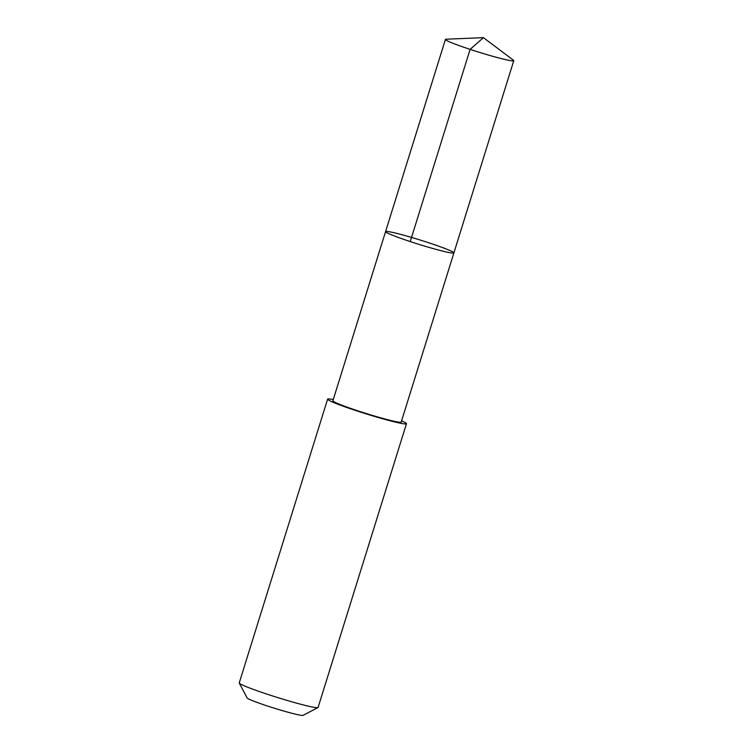 <?xml version="1.0" encoding="UTF-8"?>
<svg xmlns="http://www.w3.org/2000/svg" width="753" height="753" viewBox="0 0 753 753"><rect width="100%" height="100%" fill="white"/><g stroke="black" fill="none" stroke-linecap="round" stroke-linejoin="round"><path stroke-width="1.13" d="M453.899 252.886L401.198 422.066A35.777 2.25 -162.7 0 1 367.916 414.046A35.777 2.25 -162.7 0 1 332.958 401.02A35.777 2.25 -162.7 0 1 332.882 400.784L385.574 231.604A35.786 2.25 17.3 0 0 419.063 244.396A35.786 2.25 17.3 0 0 453.899 252.886A35.786 2.25 17.3 0 0 453.814 252.65A35.786 2.25 17.3 0 0 418.856 239.623A35.786 2.25 17.3 0 0 385.574 231.604A35.786 2.25 17.3 0 0 419.063 244.396A35.786 2.25 17.3 0 0 453.899 252.886L513.762 60.701A35.786 2.25 -162.7 0 1 480.47 52.682A35.786 2.25 -162.7 0 1 445.503 39.655A35.786 2.25 -162.7 0 1 445.428 39.42A35.786 2.25 -162.7 0 1 446.058 39.212L483.454 37.65L513.358 60.174A35.786 2.25 -162.7 0 1 513.678 60.466A35.786 2.25 -162.7 0 1 513.762 60.701M401.584 420.833A41.293 2.588 -162.7 0 1 406.46 423.713A41.293 2.588 -162.7 0 1 368.057 414.461A41.293 2.588 -162.7 0 1 327.706 399.429A41.293 2.588 -162.7 0 1 327.611 399.156A41.293 2.588 -162.7 0 1 333.259 399.561M406.46 423.713L318.086 707.444A41.293 2.588 -162.7 0 1 317.964 707.575A41.293 2.588 -162.7 0 1 278.441 697.805A41.293 2.588 -162.7 0 1 239.332 683.159A41.293 2.588 -162.7 0 1 239.275 683.065A41.293 2.588 -162.7 0 1 239.238 682.886L327.611 399.156M317.964 707.575L303.082 715.35A29.367 1.845 -162.7 0 1 274.967 708.404A29.367 1.845 -162.7 0 1 247.153 697.984A29.367 1.845 -162.7 0 1 247.106 697.918L239.275 683.065M410.244 241.562L470.107 49.378L483.454 37.65M385.574 231.604L445.428 39.42"/></g></svg>
